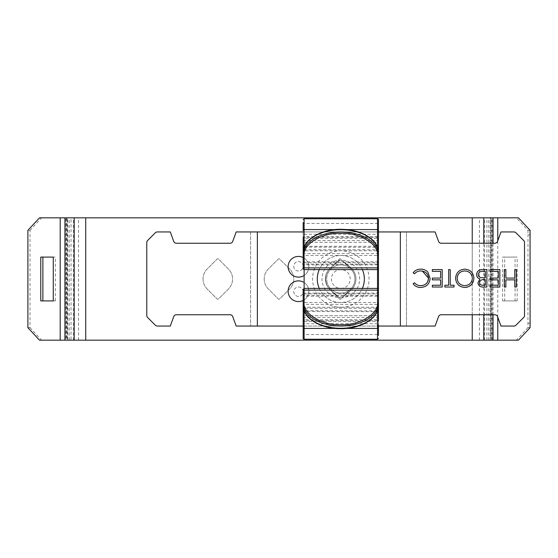 <?xml version="1.0" encoding="UTF-8"?>
<svg xmlns="http://www.w3.org/2000/svg" width="558" height="558" viewBox="0 0 558 558"><rect width="100%" height="100%" fill="white"/><g stroke="black" fill="none" stroke-linecap="round" stroke-linejoin="round"><path stroke-width="0.42" stroke-dasharray="2.79 2.09" d="M203.028 279A14.117 14.117 0 0 0 207.157 288.981L217.139 298.962A0.942 0.942 0 0 0 218.471 298.962L228.452 288.981A14.117 14.117 0 0 0 228.452 269.019L218.471 259.038A0.942 0.942 0 0 0 217.139 259.038L207.157 269.019A14.117 14.117 0 0 0 207.157 288.981L217.139 298.962A0.942 0.942 0 0 0 218.471 298.962L228.452 288.981A14.117 14.117 0 0 0 228.452 269.019L218.471 259.038A0.942 0.942 0 0 0 217.139 259.038L207.157 269.019A14.117 14.117 0 0 0 203.028 279M264.199 279A14.117 14.117 0 0 0 268.335 288.981L278.316 298.962A0.942 0.942 0 0 0 279.649 298.962L289.63 288.981A14.117 14.117 0 0 0 289.63 269.019L279.649 259.038A0.942 0.942 0 0 0 278.316 259.038L268.335 269.019A14.117 14.117 0 0 0 268.335 288.981L278.316 298.962A0.942 0.942 0 0 0 279.649 298.962L289.63 288.981A14.117 14.117 0 0 0 289.63 269.019L279.649 259.038A0.942 0.942 0 0 0 278.316 259.038L268.335 269.019A14.117 14.117 0 0 0 264.199 279M325.37 279A14.117 14.117 0 0 0 329.506 288.981L339.487 298.962A0.942 0.942 0 0 0 340.819 298.962L350.801 288.981A14.117 14.117 0 0 0 350.801 269.019L340.819 259.038A0.942 0.942 0 0 0 339.487 259.038L329.506 269.019A14.117 14.117 0 0 0 329.506 288.981L339.487 298.962A0.942 0.942 0 0 0 340.819 298.962L350.801 288.981A14.117 14.117 0 0 0 350.801 269.019L340.819 259.038A0.942 0.942 0 0 0 339.487 259.038L329.506 269.019A14.117 14.117 0 0 0 325.37 279M490.545 217.829L497.778 217.829L490.545 217.829L490.545 340.171L490.175 340.171L490.175 217.829M69.248 340.171L69.248 217.829L65.83 217.829L65.83 340.171L492.128 340.171L484.532 340.171L491.207 340.171L491.207 217.829L518.473 217.829M484.532 340.171L484.532 217.829L491.207 217.829M66.151 217.829L66.151 340.171L60.187 340.171L67.413 340.171L67.413 217.829L60.187 217.829L67.413 217.829M502.577 257.085L515.069 257.085L515.069 300.915L502.577 300.915L502.577 257.085L504.69 257.085L504.69 300.915L517.182 300.915L517.182 257.085L504.69 257.085M530.058 230.321L527.945 230.321L516.359 217.829M527.945 230.321L527.945 234.862L530.058 234.834L527.945 234.862M530.058 327.679L527.945 327.679L527.987 234.834M527.945 327.679L516.359 340.171L518.473 340.171M491.207 340.171L516.359 340.171M490.545 340.171L497.778 340.171L491.814 340.171L491.814 217.829M486.911 340.171L486.911 217.829L484.532 217.829M486.911 217.829L69.248 217.829M65.83 217.829L39.492 217.829M527.987 323.166L530.058 323.166L527.945 323.138M27.9 327.679L30.013 327.679L30.013 230.321L27.9 230.321M40.776 300.915L55.382 300.915L55.382 257.085L53.268 257.085M40.776 257.085L55.382 257.085M30.013 230.321L41.606 217.829M30.013 327.679L41.606 340.171L66.758 340.171L66.758 217.829M490.175 340.171L491.814 340.171M66.151 340.171L67.413 340.171M39.492 340.171L41.606 340.171M66.758 340.171L73.433 340.171L71.047 340.171L71.047 217.829M65.83 340.171L71.047 340.171M55.382 300.915L53.268 300.915M502.577 300.915L504.69 300.915M515.069 300.915L517.182 300.915M515.069 257.085L517.182 257.085M331.159 267.324A15.15 15.15 0 0 0 325.663 279A15.15 15.15 0 0 1 331.159 267.324L339.02 260.823L331.159 267.324M303.175 266.292A4.708 4.708 0 0 0 298.467 261.59A4.708 4.708 0 0 0 293.759 266.292A4.708 4.708 0 0 0 298.467 271A4.708 4.708 0 0 0 303.175 266.292A4.708 4.708 0 0 0 298.467 261.59A4.708 4.708 0 0 0 293.759 266.292A4.708 4.708 0 0 0 298.467 271A4.708 4.708 0 0 0 303.175 266.292M303.175 291.708A4.708 4.708 0 0 0 298.467 287A4.708 4.708 0 0 0 293.759 291.708A4.708 4.708 0 0 0 298.467 296.41A4.708 4.708 0 0 0 303.175 291.708A4.708 4.708 0 0 0 298.467 287A4.708 4.708 0 0 0 293.759 291.708A4.708 4.708 0 0 0 298.467 296.41A4.708 4.708 0 0 0 303.175 291.708M303.175 275.987A10.351 10.351 0 0 0 303.175 257.545M288.116 266.766A10.351 10.351 0 0 0 298.467 277.117A10.351 10.351 0 0 0 308.818 266.766A10.351 10.351 0 0 0 298.467 256.415A10.351 10.351 0 0 0 288.116 266.766M303.175 300.455A10.351 10.351 0 0 0 303.175 282.013M288.116 291.234A10.351 10.351 0 0 0 298.467 301.585A10.351 10.351 0 0 0 308.818 291.234A10.351 10.351 0 0 0 298.467 280.883A10.351 10.351 0 0 0 288.116 291.234M441.197 314.761A2.825 2.825 0 0 0 438.546 316.623L435.107 326.053L406.482 326.053L406.482 231.947L435.107 231.947L438.546 241.377A2.825 2.825 0 0 0 441.197 243.239L494.904 243.239A2.825 2.825 0 0 0 497.555 241.377L500.986 231.947L513.939 231.947A2.825 2.825 0 0 1 515.934 232.77L523.69 240.526A2.825 2.825 0 0 1 524.513 242.528L524.513 315.472A2.825 2.825 0 0 1 523.69 317.474L515.934 325.23A2.825 2.825 0 0 1 513.939 326.053L500.986 326.053L497.555 316.623A2.825 2.825 0 0 0 494.904 314.761L441.197 314.761M406.482 231.947L250.584 231.947L250.584 326.053L250.584 231.947L236.174 231.947L232.742 241.377A2.825 2.825 0 0 1 230.084 243.239L176.384 243.239A2.825 2.825 0 0 1 173.726 241.377L170.295 231.947L157.349 231.947A2.825 2.825 0 0 0 155.354 232.77L147.591 240.526A2.825 2.825 0 0 0 146.768 242.528L146.768 315.472A2.825 2.825 0 0 0 147.591 317.474L155.354 325.23A2.825 2.825 0 0 0 157.349 326.053L170.295 326.053L173.726 316.623A2.825 2.825 0 0 1 176.384 314.761L230.084 314.761A2.825 2.825 0 0 1 232.742 316.623L236.174 326.053L406.482 326.053L406.482 231.947M303.175 231.947L378.464 231.947M303.175 326.053L377.522 326.053M516.38 269.591L516.38 287.021L514.811 287.021L514.811 279.865L505.876 279.865L505.876 287.021L504.313 287.021L504.313 269.591L505.876 269.591L505.876 278.079L514.811 278.079L514.811 269.591L516.38 269.591M476.602 274.536C476.999 271.321 478.855 269.667 482.168 269.591L486.883 269.591L486.883 287.021L481.491 286.861L479.21 285.773M478.046 283.694L477.941 282.697L479.957 278.993M450.229 285.229L454.031 285.229L454.031 287.021L444.865 287.021L444.865 285.229L448.667 285.229L448.667 269.591L450.229 269.591L450.229 285.229M413.136 283.82L414.503 282.773M423.25 285.326L426.235 283.652M427.016 282.822L427.644 281.902M414.503 273.832L413.136 272.799M427.909 272.192L430.12 278.407M442.187 269.591L442.187 287.021L432.352 287.021L432.352 285.229L440.625 285.229L440.625 279.865L432.352 279.865L432.352 278.079L440.625 278.079L440.625 271.376L432.352 271.376L432.352 269.591L442.187 269.591M464.73 269.144C470.324 269.619 473.386 272.646 473.916 278.226L473.421 281.295M471.677 284.364L467.402 287.112M466.544 287.314L464.87 287.468C459.199 287.014 456.109 283.966 455.593 278.309M499.842 269.591L499.842 287.021L490.008 287.021L490.008 285.229L498.28 285.229L498.28 279.865L490.008 279.865L490.008 278.079L498.28 278.079L498.28 271.376L490.008 271.376L490.008 269.591L499.842 269.591M479.503 282.669C480.082 280.339 481.673 279.335 484.267 279.642L485.314 279.642L485.314 285.229L483.193 285.229M483.089 271.376L485.314 271.376L485.314 277.856L481.017 277.654C479.301 277.27 478.352 276.231 478.164 274.536M464.793 285.675C460.183 285.312 457.637 282.857 457.162 278.316M457.713 275.436L458.655 273.825M460.434 272.192L462.526 271.244M325.663 279A15.15 15.15 0 0 0 331.159 290.676L339.02 297.177A2.825 2.825 0 0 0 342.619 297.177L350.473 290.676A15.15 15.15 0 0 0 350.473 267.324L342.619 260.823A2.825 2.825 0 0 0 339.02 260.823A2.825 2.825 0 0 1 342.619 260.823L350.473 267.324A15.15 15.15 0 0 1 350.473 290.676L342.619 297.177A2.825 2.825 0 0 1 339.02 297.177L331.159 290.676A15.15 15.15 0 0 1 325.663 279M400.351 326.053L400.351 231.947M257.371 326.053L257.371 231.947M319.253 288.409A23.527 23.527 0 0 0 364.346 279A23.527 23.527 0 0 0 319.253 269.591M362.379 269.591A23.527 23.527 0 0 0 317.293 279A23.527 23.527 0 0 0 362.379 288.409M340.819 293.117A14.117 14.117 0 0 0 354.937 279A14.117 14.117 0 0 0 340.819 264.883A14.117 14.117 0 0 0 326.702 279A14.117 14.117 0 0 0 340.819 293.117A14.117 14.117 0 0 0 354.937 279A14.117 14.117 0 0 0 340.819 264.883A14.117 14.117 0 0 0 326.702 279A14.117 14.117 0 0 0 340.819 293.117A14.117 14.117 0 0 1 326.702 279A14.117 14.117 0 0 1 340.819 264.883A14.117 14.117 0 0 1 354.937 279A14.117 14.117 0 0 1 340.819 293.117A14.117 14.117 0 0 1 326.702 279A14.117 14.117 0 0 1 340.819 264.883A14.117 14.117 0 0 1 354.937 279A14.117 14.117 0 0 1 340.819 293.117M340.819 307.235A28.235 28.235 0 0 0 369.054 279A28.235 28.235 0 0 0 340.819 250.765A28.235 28.235 0 0 0 312.585 279A28.235 28.235 0 0 0 340.819 307.235M378.464 265.824L377.522 264.883L377.522 264.122A0.942 0.753 180 0 1 378.464 264.876L378.464 261.988L377.522 261.814L377.522 264.883L304.117 264.883A0.942 0.942 0 0 0 303.175 265.824L303.175 264.876A0.942 0.753 180 0 1 304.117 264.122L304.117 261.814L377.522 261.814L377.522 247.229M378.464 320.473L377.522 320.676L377.522 328.432L377.522 321.345A0.942 0.774 0 0 0 378.464 320.578L378.464 307.472A0.942 0.774 0 0 1 377.522 308.246L377.522 307.235A0.942 0.942 0 0 0 378.464 306.293L378.464 324.665L377.522 323.731L304.117 323.731A0.942 0.942 0 0 0 303.175 324.665L303.175 319.88L304.117 319.678L304.117 334.528A0.942 0.942 0 0 0 303.175 335.47M378.464 307.472L378.464 306.293M377.522 339.229L377.522 315.702L377.522 334.528L377.522 319.678L378.464 319.88L378.464 303.468L378.464 318.255A0.942 0.774 180 0 0 377.522 317.488L377.522 295.322L304.117 295.322L303.175 295.496L303.175 303.378L303.175 293.124L303.175 305.631A0.942 0.753 180 0 0 304.117 306.384C302.471 317.314 322.657 329.457 340.819 328.474C358.975 329.457 379.161 317.314 377.522 306.384A0.942 0.753 180 0 0 378.464 305.631L378.464 293.124A0.942 0.753 0 0 1 377.522 293.878L377.522 293.117A0.942 0.942 0 0 0 378.464 292.176L378.464 296.012L377.522 296.186L377.522 310.771M378.464 293.124L378.464 292.176M378.464 303.468A0.942 0.942 0 0 0 377.522 302.527L377.522 319.678L304.117 319.678L304.117 310.694L303.175 310.89L303.175 319.88M378.464 262.504L377.522 262.679L377.522 234.269A0.942 0.942 0 0 0 378.464 233.335L378.464 252.844L378.464 238.12L377.522 238.322L377.522 223.472A0.942 0.942 0 0 0 378.464 222.53M378.464 230.51L378.464 250.528L378.464 237.527L377.522 237.324L377.522 229.568L377.522 236.655L304.117 236.655L304.117 250.765L304.117 246.315L377.522 246.315L377.522 250.765L304.117 250.765A0.942 0.942 0 0 0 303.175 251.707L303.175 230.51L303.175 251.707M303.175 254.532A0.942 0.942 0 0 0 304.117 255.473L304.117 238.322L303.175 238.12L303.175 265.824L303.175 261.988L304.117 261.814L304.117 247.229M346.127 328.432L335.511 328.432M378.464 219.713L378.464 335.47L377.522 334.528L304.117 334.528L304.117 315.702L304.117 339.229M378.464 247.11L377.522 247.306L377.522 255.473L304.117 255.473L304.117 234.269L304.117 262.679L377.522 262.679L377.522 269.591L377.522 218.771M378.464 264.876L378.464 252.369A0.942 0.753 0 0 0 377.522 251.616C378.994 245.157 367.987 229.826 340.819 229.526C313.652 229.826 302.638 245.157 304.117 251.616L304.117 264.122L377.522 264.122L377.522 251.616M303.175 320.578A0.942 0.774 180 0 0 304.117 321.345L304.117 328.432L304.117 320.676L303.175 320.473L303.175 307.472L303.175 324.665M303.175 295.496L303.175 290.871M303.175 305.631L303.175 305.156A0.942 0.774 0 0 1 304.117 304.382L304.117 310.694L378.464 310.89M304.117 251.616A0.942 0.753 180 0 0 303.175 252.369L303.175 264.876M304.117 218.771L304.117 242.298L378.464 242.298L377.522 242.298L377.522 223.472L304.117 223.472L303.175 222.53L303.175 242.298L304.117 242.298L304.117 315.702L377.522 315.702L377.522 242.298L304.117 242.298L304.117 223.472L304.117 238.322L377.522 238.322L377.522 247.306L303.175 247.11M303.175 315.702L304.117 315.702L303.175 315.702L303.175 338.288M78.525 340.171L78.525 217.829M85.737 340.171L85.737 217.829M472.228 340.171L472.228 217.829M479.434 340.171L479.434 217.829M488.71 340.171L488.71 217.829M493.042 314.761L493.042 243.239M483.758 314.761L483.758 243.239M472.228 314.761L472.228 283.659M472.228 283.652L472.228 243.239M340.819 297.826A18.826 18.826 0 0 0 359.638 279A18.826 18.826 0 0 0 340.819 260.174A18.826 18.826 0 0 0 321.994 279A18.826 18.826 0 0 0 340.819 297.826M340.819 288.409A9.409 9.409 0 0 0 350.229 279A9.409 9.409 0 0 0 340.819 269.591A9.409 9.409 0 0 0 331.41 279A9.409 9.409 0 0 0 340.819 288.409M378.464 305.156A0.942 0.774 180 0 0 377.522 304.382L377.522 302.527L304.117 302.527L303.175 303.468M304.117 310.771L304.117 296.186L303.175 296.012M378.464 251.707L377.522 250.765L377.522 249.754L304.117 249.754A0.942 0.774 0 0 0 303.175 250.528M303.175 252.844A0.942 0.774 0 0 0 304.117 253.618L377.522 253.618A0.942 0.774 180 0 0 378.464 252.844M378.464 295.496L377.522 295.322L377.522 315.702L378.464 315.702L304.117 315.702L304.117 288.409L304.117 323.731L304.117 304.382L377.522 304.382L377.522 317.488L304.117 317.488A0.942 0.774 0 0 0 303.175 318.255M304.117 321.345L377.522 321.345L377.522 308.246L304.117 308.246L304.117 321.345M303.175 242.298L304.117 242.298L304.117 269.591L304.117 262.679L303.175 262.504M303.175 237.422A0.942 0.774 180 0 1 304.117 236.655L304.117 229.568L304.117 237.324L377.522 237.324L377.522 246.315L378.464 246.51M378.464 250.528A0.942 0.774 0 0 0 377.522 249.754L377.522 236.655A0.942 0.774 180 0 1 378.464 237.422M378.464 311.49L377.522 311.685L377.522 320.676L304.117 320.676L304.117 308.246A0.942 0.774 180 0 1 303.175 307.472M303.175 306.293L304.117 307.235L377.522 307.235L377.522 311.685L303.175 311.49M303.175 292.176L304.117 293.117L377.522 293.117L377.522 296.186L304.117 296.186L304.117 293.117L304.117 306.384M377.522 306.384L377.522 293.878L304.117 293.878A0.942 0.753 180 0 1 303.175 293.124M378.464 254.532L377.522 255.473L377.522 240.512L304.117 240.512A0.942 0.774 0 0 1 303.175 239.745M378.464 239.745A0.942 0.774 180 0 1 377.522 240.512L377.522 234.269L304.117 234.269L303.175 233.335M303.175 237.527L304.117 237.324L304.117 246.315L303.175 246.51M67.783 340.171L67.783 217.829M73.433 340.171L73.433 217.829M492.128 340.171L492.128 217.829M497.778 317.23L497.778 240.77M346.127 229.568L335.511 229.568"/><path stroke-width="0.84" d="M60.187 340.171L60.187 217.829L39.492 217.829L27.9 230.321L27.9 327.679L39.492 340.171L64.923 340.171L64.923 217.829L60.187 217.829M64.923 340.171L518.473 340.171L530.058 327.679L530.1 323.166L530.058 230.321L518.473 217.829L64.923 217.829M53.268 300.915L53.268 257.085L40.776 257.085L40.776 300.915L53.268 300.915M42.889 300.915L42.889 257.085M303.175 257.545A10.351 10.351 0 0 0 288.116 266.766A10.351 10.351 0 0 0 303.175 275.987M303.175 282.013A10.351 10.351 0 0 0 288.116 291.234A10.351 10.351 0 0 0 303.175 300.455M400.351 231.947L435.107 231.947L438.546 241.377A2.825 2.825 0 0 0 441.197 243.239L494.904 243.239A2.825 2.825 0 0 0 497.555 241.377L500.986 231.947L513.939 231.947A2.825 2.825 0 0 1 515.934 232.77L523.69 240.526A2.825 2.825 0 0 1 524.513 242.528L524.513 315.472A2.825 2.825 0 0 1 523.69 317.474L515.934 325.23A2.825 2.825 0 0 1 513.939 326.053L500.986 326.053L497.555 316.623A2.825 2.825 0 0 0 494.904 314.761L441.197 314.761A2.825 2.825 0 0 0 438.546 316.623L435.107 326.053L400.351 326.053L400.351 231.947L378.464 231.947M303.175 326.053L236.174 326.053L232.742 316.623A2.825 2.825 0 0 0 230.084 314.761L176.384 314.761A2.825 2.825 0 0 0 173.726 316.623L170.295 326.053L157.349 326.053A2.825 2.825 0 0 1 155.354 325.23L147.591 317.474A2.825 2.825 0 0 1 146.768 315.472L146.768 242.528A2.825 2.825 0 0 1 147.591 240.526L155.354 232.77A2.825 2.825 0 0 1 157.349 231.947L170.295 231.947L173.726 241.377A2.825 2.825 0 0 0 176.384 243.239L230.084 243.239A2.825 2.825 0 0 0 232.742 241.377L236.174 231.947L303.175 231.947M377.522 326.053L400.351 326.053M514.811 287.021L516.38 287.021L516.38 269.591L514.811 269.591L514.811 278.079L505.876 278.079L505.876 269.591L504.313 269.591L504.313 287.021L505.876 287.021L505.876 279.865L514.811 279.865L514.811 287.021M483.479 287.021L486.883 287.021L486.883 269.591L482.168 269.591C478.855 269.667 476.999 271.321 476.602 274.536C476.699 276.775 477.822 278.261 479.957 278.993L477.941 282.697C478.394 285.773 480.236 287.21 483.479 287.021M454.031 287.021L454.031 285.229L450.229 285.229L450.229 269.591L448.667 269.591L448.667 285.229L444.865 285.229L444.865 287.021L454.031 287.021M414.503 282.773L413.136 283.82C415.068 286.268 417.607 287.482 420.739 287.468C426.445 287.077 429.569 284.057 430.12 278.407L427.909 272.192C425.984 270.1 423.585 269.082 420.718 269.144C417.593 269.137 415.068 270.358 413.136 272.799L414.503 273.832C416.142 271.92 418.221 270.958 420.732 270.93C425.461 271.188 428.07 273.643 428.558 278.289C428.077 282.899 425.503 285.361 420.837 285.675C418.27 285.682 416.163 284.719 414.503 282.773C416.163 284.719 418.27 285.682 420.837 285.675L423.25 285.326M432.352 287.021L442.187 287.021L442.187 269.591L432.352 269.591L432.352 271.376L440.625 271.376L440.625 278.079L432.352 278.079L432.352 279.865L440.625 279.865L440.625 285.229L432.352 285.229L432.352 287.021M455.593 278.309C456.109 283.966 459.199 287.014 464.87 287.468C470.429 286.91 473.449 283.827 473.916 278.226C473.386 272.646 470.324 269.619 464.73 269.144C459.136 269.654 456.088 272.709 455.593 278.309C456.088 272.709 459.136 269.654 464.73 269.144M490.008 287.021L499.842 287.021L499.842 269.591L490.008 269.591L490.008 271.376L498.28 271.376L498.28 278.079L490.008 278.079L490.008 279.865L498.28 279.865L498.28 285.229L490.008 285.229L490.008 287.021M479.21 285.773L478.046 283.694M479.957 278.993C477.822 278.261 476.699 276.775 476.602 274.536M430.12 278.407C429.569 284.057 426.445 287.077 420.739 287.468C417.607 287.482 415.068 286.268 413.136 283.82M426.235 283.652L427.016 282.822M427.644 281.902L428.558 278.289L422.371 271.062M422.232 271.042L420.732 270.93C418.221 270.958 416.142 271.92 414.503 273.832M413.136 272.799C415.068 270.358 417.593 269.137 420.718 269.144C423.585 269.082 425.984 270.1 427.909 272.192M473.421 281.295L471.677 284.364M467.402 287.112L466.544 287.314M483.193 285.229C481.115 285.41 479.887 284.559 479.503 282.669C480.082 280.339 481.673 279.335 484.267 279.642L485.314 279.642L485.314 285.229L483.193 285.229C481.115 285.41 479.887 284.559 479.503 282.669M478.164 274.536C478.771 272.123 480.417 271.069 483.089 271.376L485.314 271.376L485.314 277.856L481.017 277.654C479.301 277.27 478.352 276.231 478.164 274.536C478.771 272.123 480.417 271.069 483.089 271.376M462.526 271.244L464.793 270.93C469.355 271.286 471.88 273.72 472.354 278.233C471.908 282.787 469.383 285.271 464.793 285.675C460.183 285.312 457.637 282.857 457.162 278.316L457.713 275.436M458.655 273.825L459.38 273.022M459.555 272.862L460.434 272.192M457.162 278.316C457.609 273.734 460.155 271.272 464.793 270.93C469.355 271.286 471.88 273.72 472.354 278.233C471.908 282.787 469.383 285.271 464.793 285.675M257.371 326.053L257.371 231.947M362.379 288.409A23.527 23.527 0 0 0 362.379 269.591M319.253 269.591A23.527 23.527 0 0 0 319.253 288.409M378.464 261.988L378.464 230.51A0.942 0.942 0 0 0 377.522 229.568L346.127 229.568M377.522 247.229L377.522 218.771A0.942 0.942 0 0 1 378.464 219.713L378.464 237.527M378.464 318.255L378.464 303.378A0.942 0.753 180 0 0 377.522 302.624C378.973 313.708 359.226 325.586 340.819 324.714C322.405 325.586 302.666 313.701 304.117 302.624A0.942 0.753 180 0 0 303.175 303.378L303.175 315.702M378.464 289.351A0.942 0.942 0 0 0 377.522 288.409L304.117 288.409L304.117 269.591A0.942 0.942 0 0 1 303.175 268.649L303.175 254.622A0.942 0.753 0 0 0 304.117 255.376C302.659 244.292 322.412 232.414 340.819 233.286C359.226 232.414 378.973 244.299 377.522 255.376A0.942 0.753 -0 0 0 378.464 254.622L378.464 252.369A37.644 22.655 0 0 0 340.819 229.715A37.644 22.655 0 0 0 303.175 252.369L303.175 254.622A37.644 22.655 180 0 1 340.819 231.968A37.644 22.655 180 0 1 378.464 254.622L378.464 233.335M378.464 238.12L378.464 319.88M303.175 327.49L303.175 303.378L303.175 327.49A0.942 0.942 0 0 0 304.117 328.432L304.117 310.771M377.522 310.771L377.522 339.229L304.117 339.229A0.942 0.942 0 0 1 303.175 338.288L303.175 320.473M378.464 327.49L377.522 328.432L346.127 328.432M335.511 328.432L304.117 328.432L304.117 339.229M378.464 290.871A0.942 0.753 180 0 0 377.522 290.118L377.522 269.591L304.117 269.591L304.117 255.376M303.175 237.422L303.175 261.988M378.464 305.631C379.015 317.983 360.914 328.997 340.819 328.662C320.724 328.997 302.624 317.983 303.175 305.631A37.644 22.655 180 0 0 340.819 328.285A37.644 22.655 180 0 0 378.464 305.631L378.464 303.378A37.644 22.655 0 0 1 340.819 326.032A37.644 22.655 0 0 1 303.175 303.378L303.175 290.871A0.942 0.753 0 0 1 304.117 290.118L304.117 302.624M378.464 296.012L378.464 320.578M378.464 324.665L378.464 335.47M377.522 302.624L377.522 290.118L304.117 290.118L304.117 288.409L303.175 289.351L303.175 290.871M303.175 305.156L303.175 310.89M303.175 242.298L303.175 238.12M303.175 265.824L303.175 268.649M335.511 229.568L304.117 229.568L303.175 230.51L303.175 222.53M74.2 340.171L74.2 217.829M85.737 340.171L85.737 217.829M493.042 340.171L493.042 314.761M493.042 243.239L493.042 217.829M483.758 340.171L483.758 314.761M483.758 243.239L483.758 217.829M472.228 340.171L472.228 314.761M472.228 243.239L472.228 217.829M303.175 267.129A0.942 0.753 0 0 0 304.117 267.882L377.522 267.882A0.942 0.753 180 0 0 378.464 267.129M377.522 218.771L304.117 218.771L304.117 247.229M378.464 268.649L377.522 269.591L377.522 255.376M497.778 340.171L497.778 317.23M497.778 240.77L497.778 217.829M377.522 339.229L378.464 338.288M304.117 218.771L303.175 219.713M303.175 252.369C302.555 239.528 322.168 228.236 343.121 229.38C362.449 229.812 378.938 240.561 378.464 252.369"/></g></svg>

